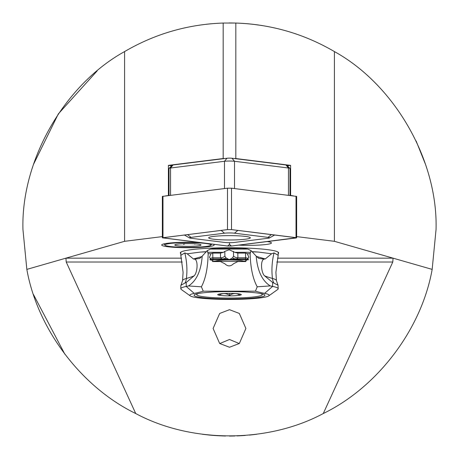 <?xml version="1.0" encoding="UTF-8"?>
<svg xmlns="http://www.w3.org/2000/svg" width="459" height="459" viewBox="0 0 459 459"><rect width="100%" height="100%" fill="white"/><g stroke="black" fill="none" stroke-linecap="round" stroke-linejoin="round"><path stroke-width="0.69" d="M180.812 253.626A49.176 5.141 0 0 1 180.324 252.903A49.176 5.141 0 0 1 229.5 247.762A49.176 5.141 0 0 1 278.676 252.903A49.176 5.141 0 0 1 278.188 253.626M229.5 309.693L219.666 313.451L213.108 328.472L219.666 343.493L229.5 347.245L239.334 343.493L245.892 328.472L239.334 313.451L229.5 309.693M239.259 343.556L229.5 339.494L219.741 343.556M209.453 435.075L202.31 434.254M202.408 434.266L209.568 435.086M209.734 435.103L213.722 435.448M218.886 435.775L223.631 435.964M229.454 436.05L230.975 436.044M236.959 435.918L240.126 435.775M250.786 434.948L256.696 434.254M267.258 241.572A22.95 2.398 0 0 1 271.441 242.954A22.95 2.398 0 0 1 248.491 245.353A22.95 2.398 0 0 1 238.737 245.123M213.165 244.24A26.226 2.743 -0 0 1 214.014 244.699A26.226 2.743 -0 0 1 187.932 247.728A26.226 2.743 -0 0 1 161.849 244.699A26.226 2.743 -0 0 1 187.932 242.249A26.226 2.743 -0 0 1 199.367 242.524M235.903 23.048L229.024 22.95M211.157 23.765L206.412 24.247M206.51 24.235L211.146 23.765M256.598 434.266L249.432 435.086M245.221 435.453L240.614 435.752M234.882 435.981L230.298 436.05M225.467 436.01L224.21 435.981M218.398 435.752L213.94 435.465M64.851 354.216L33.438 294.477M162.36 236.609L124.584 241.314L26.84 269.387L22.95 229.5C20.982 160.552 64.191 84.904 124.584 51.58C155.056 33.794 187.92 24.281 223.177 23.048L235.823 23.048C271.08 24.281 303.944 33.794 334.416 51.58C394.809 84.904 438.018 160.552 436.05 229.5L432.16 269.387L334.416 241.314L296.64 236.609M277.494 258.159L393.07 258.159L392.784 262.02L323.262 413.542C377.746 387.092 421.609 329.023 432.16 269.387M323.262 413.542C267.827 443.308 191.173 443.308 135.738 413.542L66.216 262.02L65.93 258.159L181.506 258.159M26.84 269.387C37.391 329.023 81.254 387.092 135.738 413.542M242.1 23.334L247.82 23.765M252.668 24.252L261.607 25.463M262.284 25.566L261.699 25.474M258.188 24.952L252.915 24.281M252.461 24.229L248.044 23.782M241.514 23.3L235.823 23.048L235.823 158.539L290.593 165.36L290.593 195.425L290.094 195.488M33.438 164.523L58.327 113.907L97.142 70.927M162.142 34.241L164.523 33.438M32.738 166.669L32.337 167.942M294.477 33.438L296.858 34.241M416.129 141.005L425.562 164.523M426.262 166.669L426.663 167.942M124.584 51.58L124.584 241.314M334.416 51.58L334.416 241.314M168.906 195.488L165.481 195.913M168.407 195.425L168.407 165.36L171.689 165.768M293.519 195.913L290.593 195.425M287.311 165.768L290.593 165.36M235.823 158.539L234.325 158.539M224.675 158.539L223.177 158.539L223.177 23.048M168.407 165.36L223.177 158.539M180.812 285.808L180.984 285.217L185 283.014A13.116 11.945 74.3 0 0 186.406 278.464A46.95 5.72 180 0 0 182.556 280.644L183.095 272.342L180.812 255.33L180.812 252.18M255.439 291.167L257.206 286.795L270.276 285.923C262.129 280.799 257.43 270.856 256.179 256.093L258.721 258.354L263.891 259.128C260.138 260.689 261.251 272.95 264.591 275.836L272.6 282.423L278.022 285.228L278.188 288.768A48.688 5.089 0 0 1 277.672 289.509L268.744 295.889A39.663 4.148 180 0 0 269.163 295.275A39.663 4.148 180 0 0 264.608 293.364A159.187 16.639 0 0 1 255.439 291.167L203.251 291.19A159.187 16.639 0 0 1 194.243 293.393A39.663 4.148 180 0 0 189.837 295.309A39.663 4.148 180 0 0 190.256 295.889A39.663 4.148 180 0 0 229.5 299.44A39.663 4.148 180 0 0 268.744 295.889M270.276 285.923A150.162 15.698 180 0 0 272.6 286.405A48.688 5.089 0 0 1 278.188 288.751A48.688 5.089 0 0 1 278.188 288.768M190.256 295.889L181.328 289.509A48.688 5.089 0 0 1 180.812 288.791A48.688 5.089 0 0 1 180.812 288.768A48.688 5.089 0 0 1 186.222 286.439A150.162 15.698 180 0 0 188.494 285.957C196.498 280.845 201.071 270.902 202.212 256.116L199.711 258.417L194.777 259.157C198.431 260.718 197.353 272.979 194.088 275.865L186.222 282.463L185 283.014M263.891 259.128L265.285 258.939L256.392 256.438M210.549 249.082L215.891 248.273L242.438 248.262L247.728 249.065L210.549 249.082L207.261 250.597L208.145 253.724C207.87 267.804 205.626 278.831 201.403 286.818L203.251 291.19M256.179 256.093L251.01 250.58L247.728 249.065M194.094 295.309A35.406 3.701 180 0 0 229.638 298.993A35.406 3.701 180 0 0 264.906 295.275A35.406 3.701 180 0 0 264.711 294.902A35.406 3.701 180 0 0 229.5 291.591A35.406 3.701 180 0 0 194.289 294.902A35.406 3.701 180 0 0 194.094 295.309M257.206 286.795C252.869 278.837 250.511 267.804 250.138 253.707L251.01 250.58M212.746 253.104L212.861 258.951L221.823 258.945L220.538 257.78L220.463 253.098L212.746 253.104L210.968 253.724L209.482 257.327L212.775 261.561L220.492 261.555L224.841 263.753C227.739 266.581 230.63 266.581 233.516 263.747L237.842 261.55L245.559 261.544L248.824 257.172L247.309 253.707L245.531 253.087L237.814 253.093L237.888 257.774L236.678 258.939L245.645 258.939L245.605 257.769A3.276 3.179 179.1 0 1 248.422 259.318M220.463 253.098L223.481 252.324L224.801 251.412L229.139 249.765L234.796 252.318L237.814 253.093M224.801 251.412L224.876 256.185L225.943 257.826L229.299 259.725L232.564 257.82L233.551 256.185L233.476 251.412M234.979 258.824L230.315 259.542L223.533 258.83M213.125 261.492A0.981 0.407 -95.6 0 1 213.033 261.527A0.981 0.407 -95.6 0 1 212.942 261.51L215.34 261.211L244.882 261.418C239.099 259.375 219.482 259.381 213.779 261.429L214.158 260.942M244.509 260.93L245.726 261.498L245.685 259.536A6.524 6.328 179.1 0 1 248.078 259.972M215.334 261.211L213.779 261.429M273.845 282.974A13.116 11.905 105.4 0 1 272.445 278.429A46.95 5.72 180 0 1 276.438 280.65L275.899 272.348L278.188 255.29L274.04 252.898L271.619 253.77L265.285 258.939M194.088 275.865A182.28 22.216 180 0 1 186.406 278.464A65.574 59.739 74.3 0 0 186.905 270.099A65.574 59.739 74.3 0 0 184.805 252.932L180.812 255.33M184.805 252.932L187.186 253.804L200.296 252.094L206.303 251.836M251.997 251.819L258.394 252.066A48.688 5.089 180 0 0 251.853 251.641M206.43 251.681A48.688 5.089 180 0 0 200.296 252.094M258.394 252.066L271.619 253.77M245.812 261.532L244.882 261.418M236.672 258.939L235.14 258.847A6.558 5.847 -83.5 0 1 232.564 257.82M245.685 259.536L230.315 259.542A6.558 5.864 -115.1 0 1 229.804 259.467M212.942 261.51L212.901 259.547L228.278 259.542A6.558 5.841 -65.3 0 0 228.783 259.473M223.785 258.824L223.367 258.853A6.558 5.824 -96.4 0 0 225.943 257.826M188.494 285.957L201.403 286.818M207.261 250.597L202.212 256.116M201.954 256.564L193.417 258.968L187.186 253.804M194.777 259.157L193.417 258.968M198.69 293.467A32.784 3.425 180 0 0 196.716 294.638A32.784 3.425 180 0 0 229.563 298.069A32.784 3.425 180 0 0 262.284 294.638A32.784 3.425 180 0 0 262.284 294.626A32.784 3.425 180 0 0 260.31 293.467M241.302 294.632A11.802 1.234 180 0 0 241.239 294.512A11.802 1.234 180 0 0 229.5 293.404A11.802 1.234 180 0 0 217.761 294.512A11.802 1.234 180 0 0 217.698 294.644A11.802 1.234 180 0 0 229.546 295.871A11.802 1.234 180 0 0 241.302 294.632M219.689 294.793L219.683 293.955L219.689 294.793C222.999 293.02 226.287 293.221 229.546 295.384C232.845 293.215 236.115 293.014 239.357 294.787L239.351 293.961M196.716 294.638A32.784 3.425 180 0 0 196.716 294.655L196.716 293.892M229.546 293.404L229.546 295.384M289.985 195.471L289.985 168.447A6.558 0.683 180 0 0 289.945 168.378A6.558 0.683 180 0 0 288.447 168.005L234.52 161.287A6.558 0.683 180 0 0 224.48 161.287L170.553 168.005A6.558 0.683 180 0 0 169.055 168.378A6.558 0.683 180 0 0 169.015 168.447L169.015 195.471M169.055 168.378L172.314 165.154A3.276 0.344 0 0 1 173.06 164.965L226.987 158.252A3.276 0.344 0 0 1 232.013 158.252L285.94 164.965A3.276 0.344 0 0 1 286.686 165.154L289.945 168.378M191.019 247.367A22.95 2.398 0 0 1 165.108 245.244A22.95 2.398 0 0 1 184.845 242.61A22.95 2.398 0 0 1 210.756 245.244A22.95 2.398 0 0 1 191.019 247.367M186.17 243.631A13.116 1.371 0 0 1 200.973 244.842A13.116 1.371 0 0 1 189.699 246.345A13.116 1.371 0 0 1 174.89 244.842A13.116 1.371 0 0 1 186.17 243.631M183.629 243.695L183.629 244.343L185.12 243.649M194.88 243.827L194.88 244.182M213.55 239.208A20.821 2.175 180 0 0 236.62 239.856A20.821 2.175 180 0 0 250.321 237.814A20.821 2.175 180 0 0 245.45 236.414A20.821 2.175 180 0 0 222.38 235.765A20.821 2.175 180 0 0 208.679 237.814A20.821 2.175 180 0 0 213.55 239.208M268.056 238.25A6.558 0.683 180 0 0 269.479 237.934A6.558 0.683 180 0 0 268.056 237.372L234.52 233.195A6.558 0.683 180 0 0 224.48 233.195L190.944 237.372A6.558 0.683 180 0 0 189.521 237.934A6.558 0.683 180 0 0 190.944 238.25L224.48 242.427A6.558 0.683 180 0 0 234.52 242.427L268.056 238.25M296.026 237.986L296.64 237.814L296.026 237.636L231.508 229.598L227.492 229.598L162.36 237.814L227.492 246.024L231.508 246.024L296.026 237.986M296.64 237.814L296.64 196.4L231.508 188.19L227.492 188.19L162.36 196.4L162.36 237.814M227.589 229.609L162.532 237.762L227.589 246.018L231.411 246.018L296.468 237.762L231.411 229.609L227.589 229.609M229.5 242.673L229.5 244.417L231.411 246.018M66.216 262.02L182.257 262.02M276.743 262.02L392.784 262.02M264.591 275.836A182.28 22.216 0 0 0 272.445 278.429A65.574 59.532 105.4 0 1 271.946 270.064A65.574 59.532 105.4 0 1 274.04 252.898M272.6 282.423L272.6 286.405L264.608 293.364M194.243 293.393L186.222 286.439L186.222 282.463M250.138 253.707L247.309 253.707M210.968 253.724L208.145 253.724M234.796 252.318L250.39 252.312M233.551 256.185A6.558 6.363 179.1 0 0 237.888 257.774L245.605 257.769L245.531 253.087M209.941 259.438A3.276 3.179 179.1 0 1 212.821 257.78L220.538 257.78A6.558 6.363 -0.9 0 0 224.876 256.185M207.887 252.33L223.481 252.324M210.297 260.075A6.524 6.328 179.1 0 1 212.901 259.547L212.884 258.951M288.447 195.282L288.447 168.005L285.94 164.965M232.013 158.252L234.52 161.287L234.52 188.563M224.48 188.563L224.48 161.287L226.987 158.252M173.06 164.965L170.553 168.005L170.553 195.282M296.026 196.228L296.026 237.636M162.974 196.228L162.974 237.636M227.492 188.19L227.492 229.598M231.508 188.19L231.508 229.598M295.458 237.584L295.929 237.98M274.97 235.031L274.522 235.088M229.5 244.417L227.589 246.018M184.478 235.088L184.03 235.031M163.542 237.584L163.071 237.98M271.384 234.583L268.056 237.372M187.616 234.583L190.944 237.372M221.152 230.407L224.48 233.195M237.848 230.407L234.52 233.195M182.556 280.644L180.978 285.217M276.438 280.65L278.022 285.228M180.812 288.768L180.812 285.779M235.14 258.847L234.75 258.824M278.188 255.313L278.188 252.18M213.871 261.446L212.758 261.561M243.339 261.2L244.796 261.435M248.193 259.783L245.645 258.939M212.861 258.951L210.182 259.886M223.367 258.853L221.823 258.945M262.284 293.892L262.284 294.638M165.108 245.244L163.777 243.918M210.756 245.244L211.926 244.085M269.479 237.934L274.683 234.997M189.521 237.934L184.317 234.997"/></g></svg>
